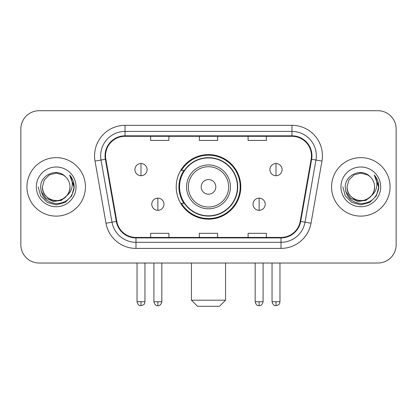 <?xml version="1.0" encoding="UTF-8"?>
<svg xmlns="http://www.w3.org/2000/svg" width="417" height="417" viewBox="0 0 417 417"><rect width="100%" height="100%" fill="white"/><g stroke="black" fill="none" stroke-linecap="round" stroke-linejoin="round"><path stroke-width="0.63" d="M176.209 186.873A32.291 32.291 0 0 0 208.5 219.16A32.291 32.291 0 0 0 240.791 186.873A32.291 32.291 0 0 0 208.5 154.582A32.291 32.291 0 0 0 176.209 186.873M183.954 203.319A29.55 29.55 0 0 1 183.954 170.423M20.85 128.994L20.85 244.753A18.275 18.275 0 0 0 39.125 263.028L377.875 263.028A18.275 18.275 0 0 0 396.15 244.753L396.15 128.994A18.275 18.275 0 0 0 377.875 110.713L39.125 110.713A18.275 18.275 0 0 0 20.85 128.994L20.85 244.753M26.943 186.873A29.242 29.242 0 0 0 56.186 216.115A29.242 29.242 0 0 0 85.433 186.873A29.242 29.242 0 0 0 56.186 157.626A29.242 29.242 0 0 0 26.943 186.873A29.242 29.242 0 0 0 56.186 216.115A29.242 29.242 0 0 0 85.433 186.873A29.242 29.242 0 0 0 56.186 157.626A29.242 29.242 0 0 0 26.943 186.873M331.567 186.873A29.242 29.242 0 0 0 360.814 216.115A29.242 29.242 0 0 0 390.057 186.873A29.242 29.242 0 0 0 360.814 157.626A29.242 29.242 0 0 0 331.567 186.873A29.242 29.242 0 0 0 360.814 216.115A29.242 29.242 0 0 0 390.057 186.873A29.242 29.242 0 0 0 360.814 157.626A29.242 29.242 0 0 0 331.567 186.873M105.537 155.802A19.495 19.495 0 0 1 125.032 136.302L291.968 136.302A19.495 19.495 0 0 1 311.165 159.185L300.209 221.328A19.495 19.495 0 0 1 281.011 237.44L135.989 237.44A19.495 19.495 0 0 1 116.791 221.328L105.835 159.185A19.495 19.495 0 0 1 105.537 155.802M105.048 155.802A19.985 19.985 0 0 0 105.35 159.268L116.312 221.411A19.985 19.985 0 0 0 135.989 237.925L281.011 237.925A19.985 19.985 0 0 0 300.688 221.411L311.65 159.268A19.985 19.985 0 0 0 291.968 135.817L125.032 135.817A19.985 19.985 0 0 0 105.048 155.802M95.034 161.087A30.462 30.462 0 0 1 125.032 125.335L291.968 125.335A30.462 30.462 0 0 1 321.966 161.087L311.009 223.236A30.462 30.462 0 0 1 281.011 248.407L135.989 248.407A30.462 30.462 0 0 1 105.991 223.236L95.034 161.087L101.034 160.029A24.368 24.368 0 0 1 125.032 131.428L291.968 131.428A24.368 24.368 0 0 1 315.966 160.029L305.009 222.178A24.368 24.368 0 0 1 281.011 242.313L135.989 242.313A24.368 24.368 0 0 1 111.991 222.178L101.034 160.029A24.368 24.368 0 0 1 100.664 155.802M377.875 110.713L39.125 110.713M39.125 263.028L377.875 263.028M396.15 244.753L396.15 128.994M300.688 221.411L305.009 222.178L315.966 160.029L321.966 161.087M199.362 136.302L199.362 140.43L217.638 140.43L217.638 136.302M150.62 136.302L150.62 140.43L168.901 140.43L168.901 136.302M248.099 136.302L248.099 140.43L266.38 140.43L266.38 136.302M217.638 237.44L217.638 233.311L199.362 233.311L199.362 237.44M168.901 237.44L168.901 233.311L150.62 233.311L150.62 237.44M266.38 237.44L266.38 233.311L248.099 233.311L248.099 237.44M66.736 195.719C59.428 205.597 41.7 199.279 42.419 186.873C42.602 192.065 44.9 196.037 49.3 198.794C57.885 204.294 70.426 197.053 69.957 186.873C69.769 192.065 67.476 196.037 63.071 198.794C54.491 204.294 41.95 197.053 42.419 186.873L44.265 179.988L49.3 174.947L56.186 173.102L63.071 174.947L65.208 176.469C56.759 167.613 40.491 174.905 40.642 186.873C41.262 196.928 46.589 202.521 56.629 203.658C66.517 202.943 72.344 197.689 74.117 187.905L74.143 186.873C74.09 182.354 72.589 178.387 69.634 174.973C71.88 178.658 72.673 182.625 72.011 186.873C71.364 190.486 69.608 193.431 66.736 195.719A13.771 13.771 0 0 0 69.957 186.873C70.426 197.053 57.885 204.294 49.3 198.794C44.9 196.037 42.602 192.065 42.419 186.873L44.265 179.988L49.3 174.947M69.957 186.873A13.771 13.771 0 0 0 65.208 176.469M67.617 194.979L61.398 200.358L53.251 201.494L45.755 198.101L41.069 191.335M36.326 186.873A19.86 19.86 0 0 0 56.186 206.733A19.86 19.86 0 0 0 76.05 186.873A19.86 19.86 0 0 0 56.186 167.008A19.86 19.86 0 0 0 36.326 186.873M69.634 174.973L74.137 187.395L73.298 181.431L74.137 187.395L73.298 181.431L74.137 187.395L69.769 175.124L74.137 187.395L69.769 175.124L74.143 186.873L71.74 195.849L65.167 202.422L56.186 204.83L47.21 202.422L40.637 195.849L38.228 186.873M69.769 175.124L74.137 187.405M219.467 306.286L197.533 306.286L191.439 300.193L225.561 300.193L219.467 306.286M215.813 186.873A7.313 7.313 0 0 0 208.5 179.56A7.313 7.313 0 0 0 201.187 186.873A7.313 7.313 0 0 0 208.5 194.181A7.313 7.313 0 0 0 215.813 186.873M230.434 186.873A21.934 21.934 0 0 0 208.5 164.939A21.934 21.934 0 0 0 186.566 186.873A21.934 21.934 0 0 0 208.5 208.802A21.934 21.934 0 0 0 230.434 186.873A21.934 21.934 0 0 1 208.5 208.802A21.934 21.934 0 0 1 186.566 186.873M237.44 186.873A28.94 28.94 0 0 0 208.5 157.934A28.94 28.94 0 0 0 179.56 186.873A28.94 28.94 0 0 0 208.5 215.813A28.94 28.94 0 0 0 237.44 186.873M240.182 186.873A31.682 31.682 0 0 1 181.426 203.319L184.361 203.319A29.211 29.211 0 0 0 227.828 208.776A29.211 29.211 0 0 0 227.828 164.965A29.211 29.211 0 0 0 184.361 170.423L181.426 170.423A31.682 31.682 0 0 1 240.182 186.873M140.993 163.537A6.093 6.093 0 0 0 134.905 169.63A6.093 6.093 0 0 0 140.993 175.724A6.093 6.093 0 0 0 147.086 169.63A6.093 6.093 0 0 0 140.993 163.537L140.993 175.724A6.093 6.093 0 0 0 147.086 169.63A6.093 6.093 0 0 0 140.993 163.537M276.007 163.537A6.093 6.093 0 0 0 269.914 169.63A6.093 6.093 0 0 0 276.007 175.724A6.093 6.093 0 0 0 282.095 169.63A6.093 6.093 0 0 0 276.007 163.537L276.007 175.724A6.093 6.093 0 0 0 282.095 169.63A6.093 6.093 0 0 0 276.007 163.537M157.871 198.143A6.093 6.093 0 0 0 151.778 204.236A6.093 6.093 0 0 0 157.871 210.33A6.093 6.093 0 0 0 163.964 204.236A6.093 6.093 0 0 0 157.871 198.143L157.871 210.33A6.093 6.093 0 0 0 163.964 204.236A6.093 6.093 0 0 0 157.871 198.143M259.129 198.143A6.093 6.093 0 0 0 253.036 204.236A6.093 6.093 0 0 0 259.129 210.33A6.093 6.093 0 0 0 265.222 204.236A6.093 6.093 0 0 0 259.129 198.143L259.129 210.33A6.093 6.093 0 0 0 265.222 204.236A6.093 6.093 0 0 0 259.129 198.143M374.581 186.873C375.05 197.053 362.509 204.294 353.929 198.794C349.524 196.037 347.231 192.065 347.043 186.873L348.888 179.988L353.929 174.947L360.814 173.102L367.7 174.947L369.832 176.469C361.383 167.613 345.114 174.905 345.266 186.873C345.886 196.928 351.218 202.521 361.258 203.658C371.14 202.943 376.968 197.689 378.74 187.905L378.772 186.873C378.719 182.354 377.218 178.387 374.263 174.973C376.509 178.658 377.302 182.625 376.634 186.873C375.993 190.486 374.237 193.431 371.365 195.719A13.771 13.771 0 0 0 374.581 186.873C374.398 192.065 372.1 196.037 367.7 198.794C359.115 204.294 346.574 197.053 347.043 186.873C347.231 192.065 349.524 196.037 353.929 198.794C362.509 204.294 375.05 197.053 374.581 186.873A13.771 13.771 0 0 0 369.832 176.469M371.365 195.719C364.057 205.597 346.329 199.279 347.043 186.873M372.24 194.979L366.022 200.358L357.88 201.494L350.379 198.101L345.698 191.335M340.95 186.873A19.86 19.86 0 0 0 360.814 206.733A19.86 19.86 0 0 0 380.674 186.873A19.86 19.86 0 0 0 360.814 167.008A19.86 19.86 0 0 0 340.95 186.873M374.263 174.973L378.761 187.395L377.927 181.431L378.761 187.395L377.927 181.431L378.761 187.395L374.398 175.124L378.761 187.395L374.398 175.124L378.772 186.873L376.363 195.849L369.79 202.422L360.814 204.83L351.833 202.422L345.26 195.849L342.857 186.873M374.398 175.124L378.761 187.405M291.968 125.335L291.968 135.817M101.034 160.029L105.35 159.268M135.989 248.407L135.989 237.925M281.011 237.925L281.011 248.407M105.991 223.236L116.312 221.411M311.65 159.268L315.966 160.029M125.032 125.335L125.032 135.817M305.009 222.178L311.009 223.236M228.646 186.873A20.146 20.146 0 0 0 208.5 166.722A20.146 20.146 0 0 0 188.354 186.873A20.146 20.146 0 0 0 208.5 207.02A20.146 20.146 0 0 0 228.646 186.873M140.993 301.715L137.037 301.715C137.725 304.54 139.043 305.859 140.993 305.677L140.993 301.715L144.954 301.715L144.954 263.028M276.007 301.715L272.046 301.715C272.739 304.54 274.058 305.859 276.007 305.677L276.007 301.715L279.963 301.715L279.963 263.028M157.871 301.715L153.909 301.715C154.603 304.54 155.922 305.859 157.871 305.677L157.871 301.715L161.832 301.715L161.832 263.028M259.129 301.715L255.168 301.715C255.861 304.54 257.18 305.859 259.129 305.677L259.129 301.715L263.091 301.715L263.091 263.028M225.561 263.028L225.561 300.193M191.439 263.028L191.439 300.193M137.037 301.715L137.037 263.028M144.954 301.715C144.397 302.945 145.799 304.337 140.993 305.677M272.046 301.715L272.046 263.028M279.963 301.715C279.406 302.945 280.813 304.337 276.007 305.677M153.909 301.715L153.909 263.028M161.832 301.715C161.139 304.54 159.82 305.859 157.871 305.677M255.168 301.715L255.168 263.028M263.091 301.715C262.397 304.54 261.078 305.859 259.129 305.677"/></g></svg>
